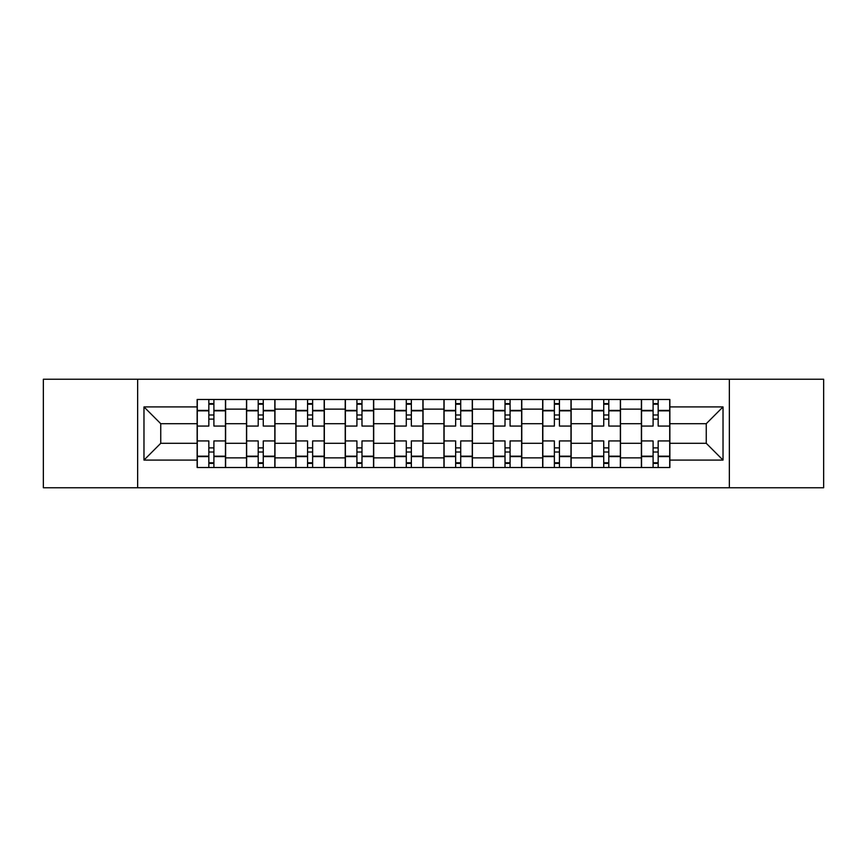 <?xml version="1.0" encoding="UTF-8"?>
<svg xmlns="http://www.w3.org/2000/svg" width="867" height="867" viewBox="0 0 867 867"><rect width="100%" height="100%" fill="white"/><g stroke="black" fill="none" stroke-linecap="round" stroke-linejoin="round"><path stroke-width="1.3" d="M729.353 487.763L823.65 487.763L823.65 379.237L43.35 379.237L43.35 487.763L729.353 487.763L729.353 379.237M246.499 467.519L246.499 409.137L225.615 409.137L225.615 467.519M225.615 409.137L225.615 399.481M246.499 409.137L246.499 399.481M274.969 399.481L274.969 467.519M295.853 467.519L295.853 399.481M324.334 399.481L324.334 467.519M345.218 467.519L345.218 399.481M373.699 399.481L373.699 467.519M394.583 467.519L394.583 399.481M423.053 399.481L423.053 467.519M443.947 467.519L443.947 399.481M472.417 399.481L472.417 467.519M493.301 467.519L493.301 399.481M521.782 399.481L521.782 467.519M542.666 467.519L542.666 399.481M571.147 399.481L571.147 467.519M592.031 467.519L592.031 399.481M620.501 399.481L620.501 467.519M641.385 467.519L641.385 399.481M641.385 443.308L620.501 443.308M592.031 443.308L571.147 443.308M542.666 443.308L521.782 443.308M493.301 443.308L472.417 443.308M443.947 443.308L423.053 443.308M394.583 443.308L373.699 443.308M345.218 443.308L324.334 443.308M295.853 443.308L274.969 443.308M246.499 443.308L225.615 443.308M641.385 423.692L620.501 423.692M592.031 423.692L571.147 423.692M542.666 423.692L521.782 423.692M493.301 423.692L472.417 423.692M443.947 423.692L423.053 423.692M394.583 423.692L373.699 423.692M345.218 423.692L324.334 423.692M295.853 423.692L274.969 423.692M246.499 423.692L225.615 423.692M160.742 443.308L197.134 443.308L197.134 423.692L160.742 423.692L160.742 443.308L143.976 460.084L143.976 406.916L197.134 406.916L197.134 423.692M669.866 423.692L669.866 443.308L706.258 443.308L706.258 423.692L669.866 423.692L669.866 399.481L197.134 399.481L197.134 406.916M669.866 406.916L723.024 406.916L723.024 460.084L669.866 460.084L669.866 443.308M197.134 443.308L197.134 467.519L669.866 467.519L669.866 460.084M197.134 460.084L143.976 460.084M137.647 487.763L137.647 379.237M213.9 462.772L208.839 462.772M208.839 404.228L213.9 404.228M263.265 462.772L258.203 462.772M258.203 404.228L263.265 404.228M312.629 462.772L307.568 462.772M307.568 404.228L312.629 404.228M361.983 462.772L356.922 462.772M356.922 404.228L361.983 404.228M411.348 462.772L406.287 462.772M406.287 404.228L411.348 404.228M460.713 462.772L455.652 462.772M455.652 404.228L460.713 404.228M510.078 462.772L505.017 462.772M505.017 404.228L510.078 404.228M559.432 462.772L554.371 462.772M554.371 404.228L559.432 404.228M608.797 462.772L603.735 462.772M603.735 404.228L608.797 404.228M658.161 462.772L653.1 462.772M653.1 404.228L658.161 404.228M143.976 406.916L160.742 423.692M706.258 443.308L723.024 460.084M706.258 423.692L723.024 406.916M225.453 467.519L225.453 426.065L213.9 426.065L213.9 399.481M208.839 399.481L208.839 426.065L197.286 426.065L197.286 399.481M225.453 426.065L225.453 399.481M197.286 467.519L197.286 440.935L208.839 440.935L208.839 467.519M213.9 467.519L213.9 440.935L225.453 440.935M208.839 419.108L213.9 419.108M197.286 440.935L197.286 426.065M213.9 447.892L208.839 447.892M213.9 463.401L208.839 463.401M208.839 452.01L213.9 452.01M213.9 414.99L208.839 414.99M208.839 403.599L213.9 403.599M274.817 467.519L274.817 426.065L263.265 426.065L263.265 399.481M258.203 399.481L258.203 426.065L246.651 426.065L246.651 399.481M274.817 426.065L274.817 399.481M246.651 467.519L246.651 440.935L258.203 440.935L258.203 467.519M263.265 467.519L263.265 440.935L274.817 440.935M258.203 419.108L263.265 419.108M246.651 440.935L246.651 426.065M263.265 447.892L258.203 447.892M263.265 463.401L258.203 463.401M258.203 452.01L263.265 452.01M263.265 414.99L258.203 414.99M258.203 403.599L263.265 403.599M324.171 467.519L324.171 426.065L312.629 426.065L312.629 399.481M307.568 399.481L307.568 426.065L296.015 426.065L296.015 399.481M324.171 426.065L324.171 399.481M296.015 467.519L296.015 440.935L307.568 440.935L307.568 467.519M312.629 467.519L312.629 440.935L324.171 440.935M307.568 419.108L312.629 419.108M296.015 440.935L296.015 426.065M312.629 447.892L307.568 447.892M312.629 463.401L307.568 463.401M307.568 452.01L312.629 452.01M312.629 414.99L307.568 414.99M307.568 403.599L312.629 403.599M373.536 467.519L373.536 426.065L361.983 426.065L361.983 399.481M356.922 399.481L356.922 426.065L345.38 426.065L345.38 399.481M373.536 426.065L373.536 399.481M345.38 467.519L345.38 440.935L356.922 440.935L356.922 467.519M361.983 467.519L361.983 440.935L373.536 440.935M356.922 419.108L361.983 419.108M345.38 440.935L345.38 426.065M361.983 447.892L356.922 447.892M361.983 463.401L356.922 463.401M356.922 452.01L361.983 452.01M361.983 414.99L356.922 414.99M356.922 403.599L361.983 403.599M422.901 467.519L422.901 426.065L411.348 426.065L411.348 399.481M406.287 399.481L406.287 426.065L394.734 426.065L394.734 399.481M422.901 426.065L422.901 399.481M394.734 467.519L394.734 440.935L406.287 440.935L406.287 467.519M411.348 467.519L411.348 440.935L422.901 440.935M406.287 419.108L411.348 419.108M394.734 440.935L394.734 426.065M411.348 447.892L406.287 447.892M411.348 463.401L406.287 463.401M406.287 452.01L411.348 452.01M411.348 414.99L406.287 414.99M406.287 403.599L411.348 403.599M472.266 467.519L472.266 426.065L460.713 426.065L460.713 399.481M455.652 399.481L455.652 426.065L444.099 426.065L444.099 399.481M472.266 426.065L472.266 399.481M444.099 467.519L444.099 440.935L455.652 440.935L455.652 467.519M460.713 467.519L460.713 440.935L472.266 440.935M455.652 419.108L460.713 419.108M444.099 440.935L444.099 426.065M460.713 447.892L455.652 447.892M460.713 463.401L455.652 463.401M455.652 452.01L460.713 452.01M460.713 414.99L455.652 414.99M455.652 403.599L460.713 403.599M521.62 467.519L521.62 426.065L510.078 426.065L510.078 399.481M505.017 399.481L505.017 426.065L493.464 426.065L493.464 399.481M521.62 426.065L521.62 399.481M493.464 467.519L493.464 440.935L505.017 440.935L505.017 467.519M510.078 467.519L510.078 440.935L521.62 440.935M505.017 419.108L510.078 419.108M493.464 440.935L493.464 426.065M510.078 447.892L505.017 447.892M510.078 463.401L505.017 463.401M505.017 452.01L510.078 452.01M510.078 414.99L505.017 414.99M505.017 403.599L510.078 403.599M570.985 467.519L570.985 426.065L559.432 426.065L559.432 399.481M554.371 399.481L554.371 426.065L542.829 426.065L542.829 399.481M570.985 426.065L570.985 399.481M542.829 467.519L542.829 440.935L554.371 440.935L554.371 467.519M559.432 467.519L559.432 440.935L570.985 440.935M554.371 419.108L559.432 419.108M542.829 440.935L542.829 426.065M559.432 447.892L554.371 447.892M559.432 463.401L554.371 463.401M554.371 452.01L559.432 452.01M559.432 414.99L554.371 414.99M554.371 403.599L559.432 403.599M620.349 467.519L620.349 426.065L608.797 426.065L608.797 399.481M603.735 399.481L603.735 426.065L592.183 426.065L592.183 399.481M620.349 426.065L620.349 399.481M592.183 467.519L592.183 440.935L603.735 440.935L603.735 467.519M608.797 467.519L608.797 440.935L620.349 440.935M603.735 419.108L608.797 419.108M592.183 440.935L592.183 426.065M608.797 447.892L603.735 447.892M608.797 463.401L603.735 463.401M603.735 452.01L608.797 452.01M608.797 414.99L603.735 414.99M603.735 403.599L608.797 403.599M669.714 467.519L669.714 426.065L658.161 426.065L658.161 399.481M653.1 399.481L653.1 426.065L641.547 426.065L641.547 399.481M669.714 426.065L669.714 399.481M641.547 467.519L641.547 440.935L653.1 440.935L653.1 467.519M658.161 467.519L658.161 440.935L669.714 440.935M653.1 419.108L658.161 419.108M641.547 440.935L641.547 426.065M658.161 447.892L653.1 447.892M658.161 463.401L653.1 463.401M653.1 452.01L658.161 452.01M658.161 414.99L653.1 414.99M653.1 403.599L658.161 403.599M592.031 409.137L571.147 409.137M542.666 409.137L521.782 409.137M493.301 409.137L472.417 409.137M443.947 409.137L423.053 409.137M394.583 409.137L373.699 409.137M345.218 409.137L324.334 409.137M295.853 409.137L274.969 409.137M641.385 409.137L620.501 409.137M592.031 457.863L571.147 457.863M542.666 457.863L521.782 457.863M493.301 457.863L472.417 457.863M443.947 457.863L423.053 457.863M394.583 457.863L373.699 457.863M345.218 457.863L324.334 457.863M295.853 457.863L274.969 457.863M246.499 457.863L225.615 457.863M641.385 457.863L620.501 457.863M225.453 410.405L213.9 410.405M208.839 410.405L197.286 410.405M208.839 410.828L197.286 410.828M208.839 456.172L197.286 456.172M208.839 456.595L197.286 456.595M225.453 456.595L213.9 456.595M225.453 410.828L213.9 410.828M225.453 456.172L213.9 456.172M274.817 410.405L263.265 410.405M258.203 410.405L246.651 410.405M258.203 410.828L246.651 410.828M258.203 456.172L246.651 456.172M258.203 456.595L246.651 456.595M274.817 456.595L263.265 456.595M274.817 410.828L263.265 410.828M274.817 456.172L263.265 456.172M324.171 410.405L312.629 410.405M307.568 410.405L296.015 410.405M307.568 410.828L296.015 410.828M307.568 456.172L296.015 456.172M307.568 456.595L296.015 456.595M324.171 456.595L312.629 456.595M324.171 410.828L312.629 410.828M324.171 456.172L312.629 456.172M373.536 410.405L361.983 410.405M356.922 410.405L345.38 410.405M356.922 410.828L345.38 410.828M356.922 456.172L345.38 456.172M356.922 456.595L345.38 456.595M373.536 456.595L361.983 456.595M373.536 410.828L361.983 410.828M373.536 456.172L361.983 456.172M422.901 410.405L411.348 410.405M406.287 410.405L394.734 410.405M406.287 410.828L394.734 410.828M406.287 456.172L394.734 456.172M406.287 456.595L394.734 456.595M422.901 456.595L411.348 456.595M422.901 410.828L411.348 410.828M422.901 456.172L411.348 456.172M472.266 410.405L460.713 410.405M455.652 410.405L444.099 410.405M455.652 410.828L444.099 410.828M455.652 456.172L444.099 456.172M455.652 456.595L444.099 456.595M472.266 456.595L460.713 456.595M472.266 410.828L460.713 410.828M472.266 456.172L460.713 456.172M521.62 410.405L510.078 410.405M505.017 410.405L493.464 410.405M505.017 410.828L493.464 410.828M505.017 456.172L493.464 456.172M505.017 456.595L493.464 456.595M521.62 456.595L510.078 456.595M521.62 410.828L510.078 410.828M521.62 456.172L510.078 456.172M570.985 410.405L559.432 410.405M554.371 410.405L542.829 410.405M554.371 410.828L542.829 410.828M554.371 456.172L542.829 456.172M554.371 456.595L542.829 456.595M570.985 456.595L559.432 456.595M570.985 410.828L559.432 410.828M570.985 456.172L559.432 456.172M620.349 410.405L608.797 410.405M603.735 410.405L592.183 410.405M603.735 410.828L592.183 410.828M603.735 456.172L592.183 456.172M603.735 456.595L592.183 456.595M620.349 456.595L608.797 456.595M620.349 410.828L608.797 410.828M620.349 456.172L608.797 456.172M669.714 410.405L658.161 410.405M653.1 410.405L641.547 410.405M653.1 410.828L641.547 410.828M653.1 456.172L641.547 456.172M653.1 456.595L641.547 456.595M669.714 456.595L658.161 456.595M669.714 410.828L658.161 410.828M669.714 456.172L658.161 456.172"/></g></svg>
